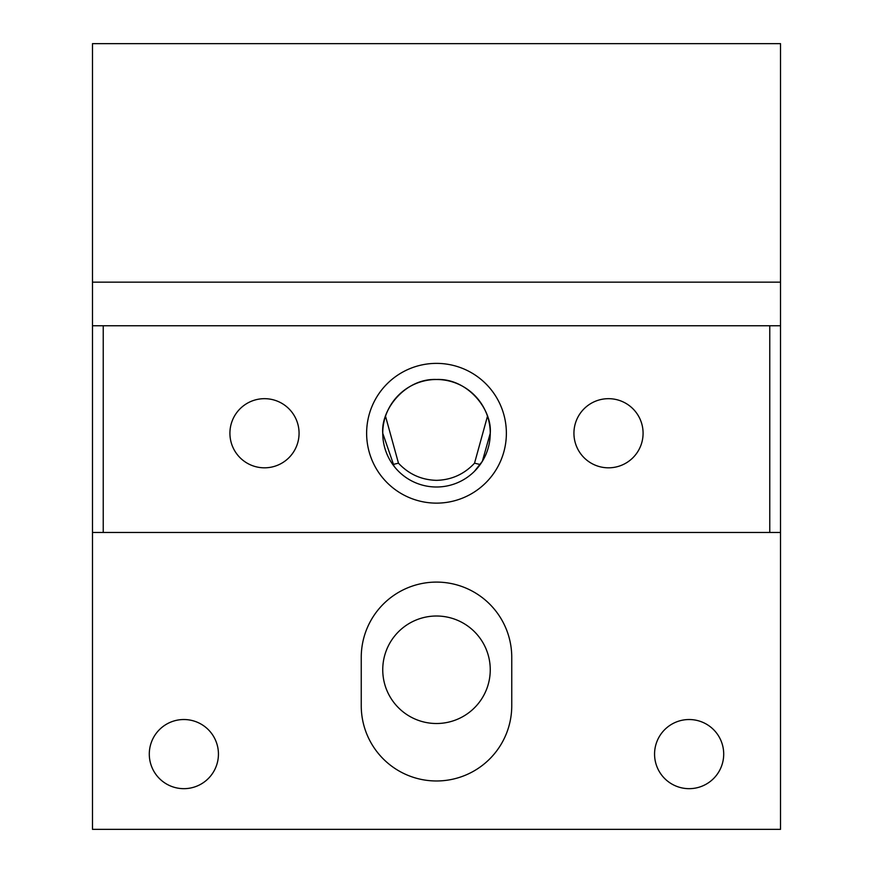 <?xml version="1.0" encoding="UTF-8"?>
<svg xmlns="http://www.w3.org/2000/svg" width="873" height="873" viewBox="0 0 873 873"><rect width="100%" height="100%" fill="white"/><g stroke="black" fill="none" stroke-linecap="round" stroke-linejoin="round"><path stroke-width="1.31" d="M487.483 416.214L474.53 463.181C464.218 474.214 451.537 479.932 436.5 480.346C421.452 479.932 408.782 474.214 398.47 463.181L385.517 416.225M490.255 669.755A53.755 53.755 0 0 0 436.5 616.011A53.755 53.755 0 0 0 382.745 669.755A53.755 53.755 0 0 0 436.5 723.51A53.755 53.755 0 0 0 490.255 669.755M474.454 471.311L482.354 461.293L490.255 433.248A53.755 53.755 0 0 0 436.5 379.493A53.755 53.755 0 0 0 382.745 433.248A53.755 53.755 0 0 0 436.5 487.003A53.755 53.755 0 0 0 490.255 433.248C492.252 409.241 467.328 378.107 436.522 379.493C405.836 378.064 380.77 409.055 382.745 433.248L394.17 466.378M92.483 282.154L780.517 282.154L780.517 43.65L92.483 43.65L92.483 325.749L103.232 325.749L103.232 532.465L769.768 532.465L769.768 325.749L780.517 325.749L780.517 829.35L92.483 829.35L92.483 532.465L780.517 532.465M780.517 282.154L780.517 325.749M92.483 325.749L92.483 532.465M392.785 464.523L398.47 463.181M474.53 463.181L480.215 464.523M723.706 754.097A34.571 34.571 0 0 1 689.135 788.668A34.571 34.571 0 0 1 654.564 754.097A34.571 34.571 0 0 1 689.135 719.527A34.571 34.571 0 0 1 723.706 754.097M218.436 754.097A34.571 34.571 0 0 1 183.865 788.668A34.571 34.571 0 0 1 149.294 754.097A34.571 34.571 0 0 1 183.865 719.527A34.571 34.571 0 0 1 218.436 754.097M361.247 657.347A75.253 75.253 0 0 1 436.5 582.095A75.253 75.253 0 0 1 511.753 657.347L511.753 705.722A75.253 75.253 0 0 1 436.5 780.975A75.253 75.253 0 0 1 361.247 705.722L361.247 657.347M506.373 433.248A69.873 69.873 0 0 0 436.5 363.375A69.873 69.873 0 0 0 366.627 433.248A69.873 69.873 0 0 0 436.5 503.132A69.873 69.873 0 0 0 506.373 433.248M643.085 433.248A34.571 34.571 0 0 0 608.503 398.677A34.571 34.571 0 0 0 573.932 433.248A34.571 34.571 0 0 0 608.503 467.819A34.571 34.571 0 0 0 643.085 433.248M299.068 433.248A34.571 34.571 0 0 0 264.497 398.677A34.571 34.571 0 0 0 229.915 433.248A34.571 34.571 0 0 0 264.497 467.819A34.571 34.571 0 0 0 299.068 433.248M769.768 325.749L103.232 325.749"/></g></svg>
